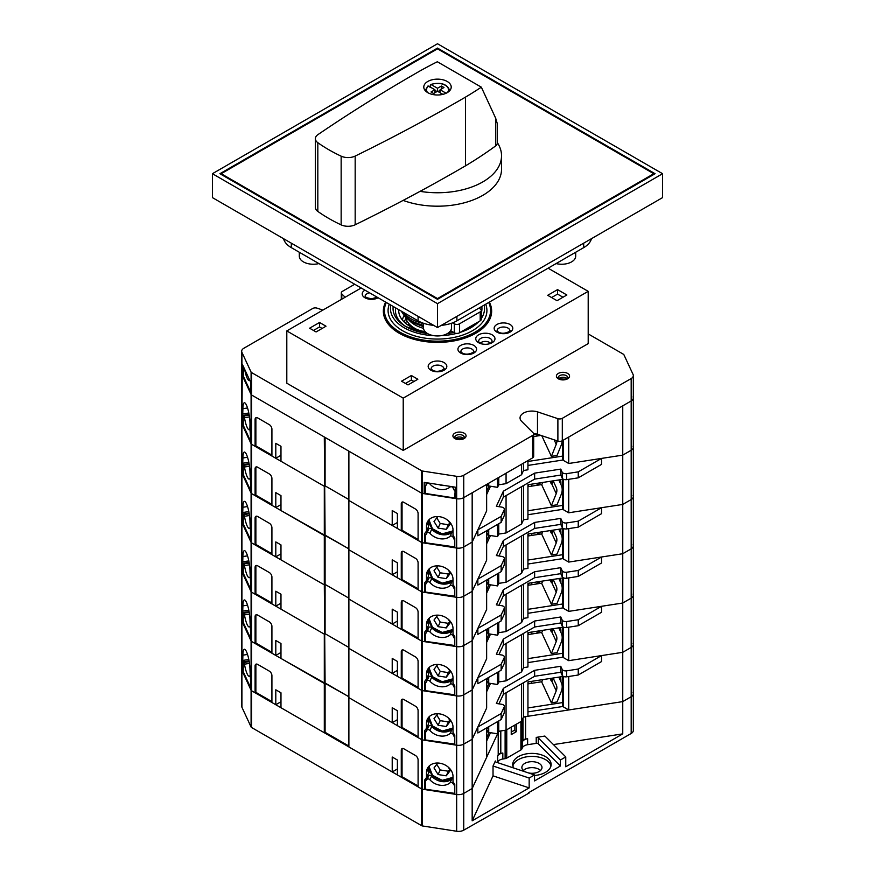 <?xml version="1.0" encoding="UTF-8"?>
<svg xmlns="http://www.w3.org/2000/svg" width="875" height="875" viewBox="0 0 875 875"><rect width="100%" height="100%" fill="white"/><g stroke="black" fill="none" stroke-linecap="round" stroke-linejoin="round"><path stroke-width="1.31" d="M498.947 506.68L503.355 497.175L534.636 479.117L560.755 475.07L562.177 478.133A3.664 2.111 0 0 0 563.128 479.084A3.664 2.111 0 0 0 566.661 479.631L578.255 477.837L578.255 471.855L601.541 458.413L622.748 455.131L631.181 450.264A7.317 4.222 0 0 0 633.325 447.278A7.317 4.222 0 0 0 633.073 446.184M247.527 654.445L242.9 655.156A13.716 2.898 -98.8 0 1 244.355 649.25A13.716 2.898 -98.8 0 1 248.062 656.283A13.716 2.898 -98.8 0 1 250.009 670.458L251.092 690.277A1.827 1.061 0 0 0 251.562 690.747L421.63 788.933L418.097 786.898L418.097 760.003A3.664 2.111 -120 0 0 415.505 755.53L403.867 748.803A3.664 2.111 -120 0 0 402.041 748.628A3.664 2.111 -120 0 0 401.275 750.302L401.275 777.186L397.392 774.944L397.392 760.014L392.219 757.017L392.219 771.958L348.884 746.944L348.884 500.467L421.63 542.467A1.827 1.061 0 0 0 422.45 542.741L456.662 548.034A7.317 4.222 0 0 0 463.739 546.941L472.172 542.062L477.848 529.823L501.145 516.381L504.252 509.688A3.664 2.111 0 0 0 504.372 509.141A3.664 2.111 0 0 0 501.659 507.095L496.366 506.275L503.355 491.203L534.636 473.134L560.755 469.098L562.177 472.161A3.664 2.111 0 0 0 563.128 473.102A3.664 2.111 0 0 0 566.661 473.648L578.255 471.855M509.939 481.425L517.705 476.941M527.942 465.423L563.15 459.977M242.9 655.156L242.43 671.617L241.927 670.523L241.927 707.273A7.317 4.222 0 0 1 241.675 706.18L241.675 669.43A7.317 4.222 0 0 0 241.927 670.523A7.317 4.222 0 0 1 241.675 669.43L241.675 422.953A7.317 4.222 0 0 0 241.927 424.047L251.092 443.8A1.827 1.061 0 0 0 251.562 444.281L324.308 486.281L325.084 485.833L348.884 499.57L325.084 485.833L325.084 437.434M250.48 440.858L243.228 425.239L243.228 418.217L243.808 416.019L244.464 417.703A13.716 2.898 81.2 0 0 249.255 429.789A13.716 2.898 81.2 0 0 249.878 429.297L250.009 423.992A13.716 2.898 -98.8 0 0 248.062 409.806A13.716 2.898 -98.8 0 0 244.355 402.773A13.716 2.898 -98.8 0 0 242.9 408.68L242.43 425.141L241.927 424.047L242.298 364.208L250.622 382.145L251.092 394.516A1.827 1.061 0 0 0 251.562 394.986L421.63 493.172A1.827 1.061 0 0 0 422.45 493.445L424.2 493.719L424.2 482.366L455.262 487.167L455.262 498.52L456.662 498.739A7.317 4.222 0 0 0 463.739 497.645L532.612 457.877A3.664 2.111 0 0 0 533.684 456.378L533.684 433.978A3.664 2.111 0 0 0 533.192 432.917L521.423 421.148A11.889 6.869 180 0 1 520.045 417.933A11.889 6.869 180 0 1 537.491 411.863L557.889 418.666A3.664 2.111 0 0 0 562.308 418.327L631.181 378.558A7.317 4.222 0 0 0 633.325 375.572A7.317 4.222 0 0 0 633.073 374.478L623.908 354.725A1.827 1.061 0 0 0 623.438 354.255L588.197 333.911M486.642 494.539L490.503 486.238M454.781 546.919L425.283 542.741L425.283 535.719L428.794 529.003A1.827 1.444 24.9 0 1 431.769 529.178A13.716 10.817 -155.1 0 0 451.981 532.23A1.827 1.444 24.9 0 1 453.009 531.923M247.527 457.264L242.9 457.975A13.716 2.898 -98.8 0 1 244.355 452.069A13.716 2.898 -98.8 0 1 248.062 459.102A13.716 2.898 -98.8 0 1 250.009 473.288L251.092 493.095A1.827 1.061 0 0 0 251.562 493.577L255.095 495.611L255.095 468.727A3.664 2.111 -120 0 1 255.85 467.053A3.664 2.111 -120 0 1 257.688 467.228L269.325 473.955A3.664 2.111 -120 0 1 271.917 478.439L271.917 505.323L275.8 507.566L275.8 492.625L280.973 495.611L280.973 510.552L348.884 548.866L325.084 535.117L324.308 436.986L251.562 394.986L251.562 372.575L421.63 470.761A1.827 1.061 0 0 0 422.45 471.034L456.662 476.328A7.317 4.222 0 0 0 463.739 475.234L532.612 435.466A3.664 2.111 0 0 0 533.684 433.978M392.219 574.777L397.392 571.791L397.392 562.833L392.219 559.847L392.219 574.777L348.884 549.762L421.63 591.762A1.827 1.061 0 0 0 422.45 592.036L424.736 592.386L425.283 591.216M397.392 562.833L397.392 577.773L401.275 580.005L401.275 553.12A3.664 2.111 -120 0 1 402.041 551.447A3.664 2.111 -120 0 1 403.867 551.633L415.505 558.348A3.664 2.111 -120 0 1 418.097 562.833L418.097 589.717L421.63 591.762A1.827 1.061 0 0 0 422.45 592.036L456.662 597.33A7.317 4.222 0 0 0 463.739 596.236L472.172 591.358L486.642 560.164L486.642 530.72M418.097 588.82L402.052 579.556L402.052 552.672A3.664 2.111 60 0 1 402.467 551.294M401.275 580.005L402.052 579.556M428.914 570.259L428.389 571.386M488.72 529.528L488.72 535.248L497.569 536.627L498.75 534.089L506.067 532.952L521.577 523.994L523.534 519.772L527.942 519.094L527.942 484.739L563.445 479.248M271.917 504.427L255.872 495.163L255.872 468.278A3.664 2.111 60 0 1 256.287 466.9M255.095 495.611L255.872 495.163M280.973 504.58L275.8 507.566M426.497 575.181L426.497 580.42L428.389 576.352L428.389 571.102L426.497 575.181A13.716 10.817 -155.1 0 1 427.306 571.452A13.716 10.817 -155.1 0 1 442.072 566.562A13.716 10.817 -155.1 0 1 453.009 579.283L453.009 584.522L454.781 587.387L454.781 597.034L456.662 597.33A7.317 4.222 0 0 0 463.739 596.236L472.172 591.358L477.848 579.119L501.145 565.677L504.252 558.983A3.664 2.111 0 0 0 504.372 558.436A3.664 2.111 0 0 0 501.659 556.391L496.366 555.57L503.355 540.488L534.636 522.43L560.755 518.394L562.177 521.456A3.664 2.111 0 0 0 563.128 522.397A3.664 2.111 0 0 0 566.661 522.944L578.255 521.15L601.541 507.708L622.748 504.427L568.717 512.783L563.347 509.677L562.68 508.244L562.68 479.358M241.927 707.273L251.092 727.027A1.827 1.061 0 0 0 251.562 727.497L421.63 825.683L421.63 788.933A1.827 1.061 0 0 0 422.45 789.206A1.827 1.061 0 0 1 421.63 788.933L421.63 739.638L348.884 697.648L392.219 722.663L392.219 707.722L397.392 710.719L397.392 725.648L401.275 727.891L401.275 701.006A3.664 2.111 -120 0 1 402.041 699.333A3.664 2.111 -120 0 1 403.867 699.508L415.505 706.234A3.664 2.111 -120 0 1 418.097 710.719L418.097 737.603L421.63 739.638L421.63 690.353L418.097 688.308L418.097 661.423A3.664 2.111 -120 0 0 415.505 656.939L403.867 650.212A3.664 2.111 -120 0 0 402.041 650.038A3.664 2.111 -120 0 0 401.275 651.711L401.275 678.595L397.392 676.353L397.392 661.423L392.219 658.438L392.219 673.367L348.884 648.353L421.63 690.353L421.63 641.058L418.097 639.013L418.097 612.128A3.664 2.111 -120 0 0 415.505 607.644L403.867 600.917A3.664 2.111 -120 0 0 402.041 600.742A3.664 2.111 -120 0 0 401.275 602.416L401.275 629.3L397.392 627.069L397.392 612.128L392.219 609.142L392.219 624.072L348.884 599.058L421.63 641.058A1.827 1.061 0 0 0 422.45 641.331L456.662 646.625A7.317 4.222 0 0 0 463.739 645.531L472.172 640.653L477.848 628.414L501.145 614.961L504.252 608.278A3.664 2.111 0 0 0 504.372 607.731A3.664 2.111 0 0 0 501.659 605.686L496.366 604.866L503.355 589.783L534.636 571.725L560.755 567.689L562.177 570.752A3.664 2.111 0 0 0 563.128 571.692A3.664 2.111 0 0 0 566.661 572.239L578.255 570.445L601.541 557.003L622.748 553.722L622.748 504.427L631.181 499.559A7.317 4.222 0 0 0 633.325 496.573A7.317 4.222 0 0 0 633.073 495.48M429.045 522.156L428.389 522.528M523.534 519.772L523.534 485.527M521.577 523.994L521.577 486.653M506.067 532.952L506.067 495.611M498.75 534.089L498.75 523.731M425.283 788.397L424.736 789.567L422.45 789.206L422.45 739.911A1.827 1.061 0 0 1 421.63 739.638A1.827 1.061 0 0 0 422.45 739.911L422.45 690.627A1.827 1.061 0 0 1 421.63 690.353A1.827 1.061 0 0 0 422.45 690.627L456.662 695.909A7.317 4.222 0 0 0 463.739 694.816L472.172 689.948L477.848 677.709L501.145 664.256L504.252 657.573A3.664 2.111 0 0 0 504.372 657.027A3.664 2.111 0 0 0 501.659 654.981L496.366 654.161L503.355 639.078L534.636 621.02L560.755 616.984L562.177 620.047A3.664 2.111 0 0 0 563.128 620.987A3.664 2.111 0 0 0 566.661 621.534L578.255 619.741L601.541 606.298L622.748 603.017L622.748 553.722L631.181 548.855L631.181 499.559L622.748 504.427L622.748 455.131L631.181 450.264A7.317 4.222 0 0 0 633.325 447.278L633.325 397.983A7.317 4.222 0 0 0 633.073 396.889M568.717 512.783L568.717 479.314M578.255 477.837L601.541 464.384L601.541 458.413M497.569 536.627L497.569 524.409M501.145 516.381L501.145 522.353L477.848 535.795L477.848 529.823M426.497 723.067L426.497 728.306L428.389 724.227L428.389 718.988L426.497 723.067A13.716 10.817 -155.1 0 1 427.306 719.337A13.716 10.817 -155.1 0 1 442.072 714.438A13.716 10.817 -155.1 0 1 453.009 727.169L453.009 732.408L454.781 735.263L454.781 744.92L456.662 745.205A7.317 4.222 0 0 0 463.739 744.111L472.172 739.244L472.172 542.062L486.642 510.88L486.642 484.411M426.497 580.42L424.736 582.739L424.736 592.386M280.973 701.75L275.8 704.736L271.917 702.505L271.917 675.609A3.664 2.111 -120 0 0 269.325 671.136L257.688 664.409A3.664 2.111 -120 0 0 255.85 664.223A3.664 2.111 -120 0 0 255.095 665.908L255.095 692.792L251.562 690.747A1.827 1.061 0 0 1 251.092 690.277L241.927 670.523L241.927 621.228A7.317 4.222 0 0 1 241.675 620.134A7.317 4.222 0 0 0 241.927 621.228L241.927 571.933A7.317 4.222 0 0 1 241.675 570.839A7.317 4.222 0 0 0 241.927 571.933L241.927 522.637A7.317 4.222 0 0 1 241.675 521.544A7.317 4.222 0 0 0 241.927 522.637L241.927 473.342A7.317 4.222 0 0 1 241.675 472.248A7.317 4.222 0 0 0 241.927 473.342L251.092 493.095A1.827 1.061 0 0 0 251.562 493.577L324.308 535.566L324.308 486.281L280.973 461.256L280.973 446.316L275.8 443.33L275.8 458.27L271.917 456.028L271.917 429.144A3.664 2.111 -120 0 0 269.325 424.659L257.688 417.933A3.664 2.111 -120 0 0 255.85 417.758A3.664 2.111 -120 0 0 255.095 419.431L255.095 446.316L255.872 445.867L255.872 418.983A3.664 2.111 60 0 1 256.287 417.605M242.9 457.975L242.43 474.436L241.927 473.342L241.927 424.047A7.317 4.222 0 0 1 241.675 422.953L241.675 373.658A7.317 4.222 0 0 0 241.927 374.752L251.092 394.516A1.827 1.061 0 0 0 251.562 394.986L251.562 444.281L255.095 446.316M243.228 474.316L242.43 474.436M560.755 475.07L560.755 469.098M534.636 479.117L534.636 473.134M503.355 497.175L503.355 491.203M501.145 522.353L504.252 515.659A3.664 2.111 0 0 0 504.372 515.112L504.372 509.141M538.672 434.667L536.091 436.155M445.889 534.745L446.25 533.969M439.086 533.083L438.725 533.859M454.781 539.908L454.617 547.28M454.617 540.258L452.988 537.119A1.827 1.444 -155.1 0 0 450.089 536.309A13.716 10.817 24.9 0 1 429.877 533.258A1.827 1.444 -155.1 0 0 426.902 533.083L425.283 535.719M249.473 416.927L244.464 417.703M431.769 529.178L429.877 533.258M451.981 532.23L450.089 536.309M426.628 582.105L426.628 580.158M428.389 571.102A13.716 10.817 24.9 0 1 428.531 569.548M249.08 463.761L242.43 464.789M248.806 462.306L242.9 463.214M563.347 509.677L563.347 479.259M489.027 535.303A7.317 1.542 -81.2 0 1 488.698 536.102L486.642 540.509M486.642 536.025L488.72 531.552M448.284 569.975L450.33 573.289L446.25 578.637L438.091 577.369L434.011 570.763L437.762 565.852M436.756 567.175L440.223 572.786L438.091 577.369M440.223 572.786L448.383 574.044L449.717 572.294M448.383 574.044L446.25 578.637M489.027 486.008A7.317 1.542 -81.2 0 1 488.698 486.806L486.642 491.214M486.642 486.73L488.119 483.569M448.284 520.68L450.33 523.994L446.25 529.342L438.091 528.084L434.011 521.467L437.762 516.556M436.756 517.88L440.223 523.491L438.091 528.084M440.223 523.491L448.383 524.748L449.717 522.998M448.383 524.748L446.25 529.342M212.406 173.709L212.406 197.608L437.5 327.567L662.594 197.608L662.594 173.709L437.5 43.75L212.406 173.709L437.5 303.658L662.594 173.709M437.5 299.327L655.091 173.709L437.5 48.081L219.909 173.709L437.5 299.327L437.5 298.583L221.2 173.709L437.5 48.825L437.5 48.081M437.5 303.658L437.5 327.567M480.102 343.405A5.742 3.314 180 0 1 481.305 342.398A5.742 3.314 180 0 1 489.431 342.398L490.087 342.781L489.431 342.398A5.742 3.314 180 0 1 490.623 343.405M430.128 87.587L430.336 84.952L431.123 84.58L437.5 88.266L441.383 86.023L443.964 87.511L440.092 89.753L446.108 93.231M427.798 81.463A13.716 7.919 0 0 0 423.784 87.062A13.716 7.919 0 0 0 432.25 94.391A13.716 7.919 0 0 0 447.202 92.673A13.716 7.919 0 0 0 451.216 87.062A13.716 7.919 0 0 0 442.75 79.745A13.716 7.919 0 0 0 427.798 81.463M414.772 73.948A1748.042 1009.225 0 0 0 317.975 134.597A10.981 6.333 0 0 0 315.372 138.698A10.981 6.333 0 0 0 317.822 142.691A159.097 91.853 0 0 0 341.152 156.166A10.981 6.333 0 0 0 355.173 156.078A1748.042 1009.225 0 0 0 465.456 97.147A450.778 260.258 0 0 0 481.337 87.172L437.325 61.753A450.778 260.258 0 0 0 420.033 70.919A1748.042 1009.225 0 0 0 414.772 73.948M315.372 138.698L315.372 207.419A10.981 6.333 0 0 0 317.822 211.411A159.097 91.853 0 0 0 341.152 224.875A10.981 6.333 0 0 0 355.173 224.788A1748.042 1009.225 0 0 0 420.066 191.352A64.028 36.969 0 0 0 482.781 181.923A64.028 36.969 0 0 0 501.528 155.783A64.028 36.969 0 0 0 497.241 142.472M403.123 200.408A64.028 36.969 0 0 0 482.781 195.366A64.028 36.969 0 0 0 501.528 169.225L501.528 155.783M430.336 84.952L431.123 84.58A11.003 6.355 0 0 1 444.642 84.93A11.003 6.355 0 0 1 447.355 92.586M420.066 191.352A1748.042 1009.225 0 0 0 465.456 165.867A450.778 260.258 0 0 0 495.666 145.895A7.317 4.222 0 0 0 497.241 143.281L497.241 123.484L495.666 118.202L481.337 87.172M465.456 97.147L465.456 165.867M427.755 86.439L428.531 86.078L434.908 89.753L431.036 91.995L433.617 93.494L437.5 91.252L442.881 94.358M436.986 91.547L434.908 90.355M437.5 91.252L437.5 88.266M440.092 92.739L440.092 89.753M434.908 92.739L434.908 89.753M440.092 90.355L438.014 91.547M441.383 89.009L441.383 86.023M498.947 654.566L503.355 645.061L534.636 626.992L560.755 622.956L562.177 626.019A3.664 2.111 0 0 0 563.128 626.959A3.664 2.111 0 0 0 566.661 627.506L578.255 625.713L578.255 619.741M509.939 629.3L517.705 624.827M527.942 613.298L563.15 607.852M532.623 582.597L531.333 582.805M247.527 605.15L242.9 605.861A13.716 2.898 -98.8 0 1 244.355 599.955A13.716 2.898 -98.8 0 1 248.062 606.988A13.716 2.898 -98.8 0 1 250.009 621.162L251.092 640.981L251.092 591.686L250.009 571.867A13.716 2.898 -98.8 0 0 248.062 557.692A13.716 2.898 -98.8 0 0 244.355 550.659A13.716 2.898 -98.8 0 0 242.9 556.566L242.43 573.027L241.927 571.933L251.092 591.686A1.827 1.061 0 0 0 251.562 592.156L324.308 634.156L325.084 633.708L348.884 647.456L325.084 633.708L325.084 584.413L348.884 598.161L325.084 584.413L325.084 535.117L324.308 535.566L324.308 584.861L325.084 584.413L324.308 584.861L251.562 542.872L255.095 544.906L255.872 544.458L255.872 517.573A3.664 2.111 60 0 1 256.287 516.195M562.68 627.244L562.68 656.13L563.347 657.562L568.717 660.669L622.748 652.312L622.748 603.017L631.181 598.139A7.317 4.222 0 0 0 633.325 595.153A7.317 4.222 0 0 0 633.073 594.059M250.48 588.733L243.228 573.114L243.228 566.103L243.808 563.905L244.464 565.578A13.716 2.898 81.2 0 0 249.255 577.675A13.716 2.898 81.2 0 0 249.878 577.183L249.944 577.128M486.642 642.414L490.503 634.112M454.781 694.805L425.283 690.627L425.283 683.605L428.794 676.889A1.827 1.444 24.9 0 1 431.769 677.064A13.716 10.817 -155.1 0 0 451.981 680.116A1.827 1.444 24.9 0 1 453.009 679.798M242.9 605.861L242.43 622.322L241.927 621.228L251.092 640.981A1.827 1.061 0 0 0 251.562 641.452L255.095 643.497L255.095 616.612A3.664 2.111 -120 0 1 255.85 614.928A3.664 2.111 -120 0 1 257.688 615.114L269.325 621.841A3.664 2.111 -120 0 1 271.917 626.314L271.917 653.209L275.8 655.441L275.8 640.511L280.973 643.497L280.973 658.438L348.884 696.752L325.084 683.003L324.308 584.861L280.973 559.847L280.973 544.906L275.8 541.92L275.8 556.861L271.917 554.619L271.917 527.723A3.664 2.111 -120 0 0 269.325 523.25L257.688 516.523A3.664 2.111 -120 0 0 255.85 516.348A3.664 2.111 -120 0 0 255.095 518.022L255.095 544.906M392.219 722.663L397.392 719.677L397.392 710.719M418.097 736.706L402.052 727.442L402.052 700.558A3.664 2.111 60 0 1 402.467 699.18M401.275 727.891L402.052 727.442M428.914 718.134L428.389 719.261M425.283 739.102L424.736 740.272L422.45 739.911L456.662 745.205A7.317 4.222 0 0 0 463.739 744.111L472.172 739.244L486.642 708.05L486.642 678.606M488.72 677.403L488.72 683.134L497.569 684.502L498.75 681.964L506.067 680.837L521.577 671.88L523.534 667.658L527.942 666.98L527.942 632.625L563.445 627.123M271.917 652.312L255.872 643.048L255.872 616.164A3.664 2.111 60 0 1 256.287 614.786M255.095 643.497L255.872 643.048M280.973 652.455L275.8 655.441M426.497 772.362L426.497 777.602L428.389 773.522L428.389 768.283L426.497 772.362A13.716 10.817 -155.1 0 1 427.306 768.633A13.716 10.817 -155.1 0 1 442.072 763.733A13.716 10.817 -155.1 0 1 453.009 776.464L453.009 781.703L454.781 784.558L454.781 794.216L456.662 794.5A7.317 4.222 0 0 0 463.739 793.406L472.172 788.539L472.172 739.244L477.848 727.005L501.145 713.552L504.252 706.858A3.664 2.111 0 0 0 504.372 706.311A3.664 2.111 0 0 0 501.659 704.277L496.366 703.456L503.355 688.373L534.636 670.316L560.755 666.28L562.177 669.331A3.664 2.111 0 0 0 563.128 670.283A3.664 2.111 0 0 0 566.661 670.83L578.255 669.036L601.541 655.594L622.748 652.312L631.181 647.434A7.317 4.222 0 0 0 633.325 644.448A7.317 4.222 0 0 0 633.073 643.355M429.045 670.042L428.389 670.414M523.534 667.658L523.534 633.402M521.577 671.88L521.577 634.539M506.067 680.837L506.067 643.486M498.75 681.964L498.75 671.617M568.717 660.669L568.717 627.189M578.255 625.713L601.541 612.27L601.541 606.298M497.569 684.502L497.569 672.295M501.145 664.256L501.145 670.239L477.848 683.681L477.848 677.709M426.497 728.306L424.736 730.625L424.736 740.272M251.092 727.027L251.092 640.981A1.827 1.061 0 0 0 251.562 641.452L324.308 683.452L324.308 634.156L280.973 609.142L280.973 594.202L275.8 591.216L275.8 606.156L271.917 603.914L271.917 577.019A3.664 2.111 -120 0 0 269.325 572.545L257.688 565.819A3.664 2.111 -120 0 0 255.85 565.644A3.664 2.111 -120 0 0 255.095 567.317L255.095 594.202L255.872 593.753L255.872 566.869A3.664 2.111 60 0 1 256.287 565.491M243.228 622.191L242.43 622.322M560.755 622.956L560.755 616.984M534.636 626.992L534.636 621.02M503.355 645.061L503.355 639.078M501.145 670.239L504.252 663.545A3.664 2.111 0 0 0 504.372 662.998L504.372 657.027M528.577 585.2L528.577 583.231M531.803 584.697L531.803 583.078M540.75 581.339L536.091 584.041M445.889 682.631L446.25 681.855M439.086 680.958L438.725 681.745M454.781 687.783L454.617 695.155M454.617 688.144L452.988 685.005A1.827 1.444 -155.1 0 0 450.089 684.195A13.716 10.817 24.9 0 1 429.877 681.144A1.827 1.444 -155.1 0 0 426.902 680.969L425.283 683.605M249.473 564.812L244.464 565.578M431.769 677.064L429.877 681.144M451.981 680.116L450.089 684.195M426.628 729.991L426.628 728.033M428.389 718.988A13.716 10.817 24.9 0 1 428.531 717.423M249.08 611.636L242.43 612.664M248.806 610.192L242.9 611.1M563.347 657.562L563.347 627.145M478.898 308.142L480.189 308.897A3.664 2.111 180 0 1 481.261 310.384L481.261 319.353A3.664 2.111 180 0 1 480.189 320.841L459.495 332.795A3.664 2.111 180 0 1 454.322 332.795L450.636 330.662M481.261 310.384A3.664 2.111 180 0 1 480.189 311.883L459.495 323.827A3.664 2.111 180 0 1 454.322 323.827L452.627 322.853M498.947 605.27L503.355 595.766L534.636 577.708L560.755 573.661L562.177 576.723A3.664 2.111 0 0 0 563.128 577.675A3.664 2.111 0 0 0 566.661 578.222L578.255 576.428L578.255 570.445M509.939 580.016L517.705 575.531M527.942 564.014L563.15 558.556M532.623 533.302L531.333 533.509M251.562 727.497L251.562 592.156A1.827 1.061 0 0 1 251.092 591.686L251.092 542.391L250.009 522.572A13.716 2.898 -98.8 0 0 248.062 508.397A13.716 2.898 -98.8 0 0 244.355 501.364A13.716 2.898 -98.8 0 0 242.9 507.27L242.43 523.731L241.927 522.637L251.092 542.391A1.827 1.061 0 0 0 251.562 542.872L251.562 444.281A1.827 1.061 0 0 1 251.092 443.8L251.092 372.105A1.827 1.061 0 0 0 251.562 372.575M562.68 528.653L562.68 557.539L563.347 558.972L568.717 562.078L622.748 553.722L631.181 548.855A7.317 4.222 0 0 0 633.325 545.858A7.317 4.222 0 0 0 633.073 544.764M250.48 539.438L243.228 523.83L243.228 516.808L243.808 514.609L244.464 516.283A13.716 2.898 81.2 0 0 249.255 528.38A13.716 2.898 81.2 0 0 249.878 527.887L249.944 527.833M486.642 593.119L490.503 584.828M454.781 645.509L425.283 641.331L425.283 634.309L428.794 627.594A1.827 1.444 24.9 0 1 431.769 627.769A13.716 10.817 -155.1 0 0 451.981 630.82A1.827 1.444 24.9 0 1 453.009 630.503M392.219 673.367L397.392 670.381L397.392 661.423M418.097 687.411L402.052 678.147L402.052 651.263A3.664 2.111 60 0 1 402.467 649.884M401.275 678.595L402.052 678.147M428.914 668.839L428.389 669.977M425.283 689.806L424.736 690.977L422.45 690.627L422.45 641.331L424.736 641.681L425.283 640.511M488.72 628.108L488.72 633.839L497.569 635.206L498.75 632.669L506.067 631.542L521.577 622.584L523.534 618.363L527.942 617.684L527.942 583.33L563.445 577.828M271.917 603.017L255.872 593.753M249.944 429.242L251.092 443.8L251.092 542.391A1.827 1.061 0 0 0 251.562 542.872L251.562 592.156L255.095 594.202M280.973 603.159L275.8 606.156M562.68 676.539L562.68 705.425L563.347 706.858L568.717 709.964L622.748 701.608L622.748 652.312L631.181 647.434L631.181 598.139L622.748 603.017L568.717 611.373L563.347 608.267L562.68 606.834L562.68 577.948M633.325 545.858A7.317 4.222 0 0 1 631.181 548.855L631.181 598.139A7.317 4.222 0 0 0 633.325 595.153L633.325 447.278M426.497 673.772L426.497 679.011L428.389 674.931L428.389 669.692L426.497 673.772A13.716 10.817 -155.1 0 1 427.306 670.042A13.716 10.817 -155.1 0 1 442.072 665.153A13.716 10.817 -155.1 0 1 453.009 677.873L453.009 683.112L454.781 685.967L454.781 695.625L456.662 695.909A7.317 4.222 0 0 0 463.739 694.816L472.172 689.948L486.642 658.755L486.642 629.311M429.045 620.747L428.389 621.119M523.534 618.363L523.534 584.106M521.577 622.584L521.577 585.244M506.067 631.542L506.067 594.191M498.75 632.669L498.75 622.322M568.717 611.373L568.717 577.894M578.255 576.428L601.541 562.975L601.541 557.003M497.569 635.206L497.569 623M501.145 614.961L501.145 620.944L477.848 634.386L477.848 628.414M426.497 679.011L424.736 681.33L424.736 690.977M243.228 572.895L242.43 573.027M560.755 573.661L560.755 567.689M534.636 577.708L534.636 571.725M503.355 595.766L503.355 589.783M501.145 620.944L504.252 614.25A3.664 2.111 0 0 0 504.372 613.703L504.372 607.731M528.577 535.905L528.577 533.936M531.803 535.402L531.803 533.783M540.75 532.044L536.091 534.745M445.889 633.336L446.25 632.559M439.086 631.663L438.725 632.45M454.781 638.487L454.617 645.87M454.617 638.848L452.988 635.709A1.827 1.444 -155.1 0 0 450.089 634.9A13.716 10.817 24.9 0 1 429.877 631.848A1.827 1.444 -155.1 0 0 426.902 631.673L425.283 634.309M249.473 515.517L244.464 516.283M431.769 627.769L429.877 631.848M451.981 630.82L450.089 634.9M426.628 680.695L426.628 678.737M428.389 669.692A13.716 10.817 24.9 0 1 428.531 668.128M249.08 562.341L242.43 563.38M248.806 560.897L242.9 561.805M563.347 608.267L563.347 577.85M498.947 703.85L503.355 694.345L534.636 676.288L560.755 672.252L562.177 675.314A3.664 2.111 0 0 0 563.128 676.255A3.664 2.111 0 0 0 566.661 676.802L578.255 675.008L578.255 669.036M509.939 678.595L517.705 674.122M527.942 662.594L563.15 657.147M532.623 631.892L531.333 632.089M275.8 704.736L275.8 689.806L280.973 692.792L280.973 707.733L324.308 732.747L324.308 683.452L325.084 683.003L325.084 732.298L348.884 746.047M521.784 720.738A3.664 2.111 0 0 0 521.839 720.628L522.998 718.123A3.664 2.111 180 0 1 525.591 716.636L622.748 701.608L631.181 696.73L631.181 647.434A7.317 4.222 0 0 0 633.325 644.448L633.325 595.153M250.48 638.028L243.228 622.409L243.228 615.387L243.808 613.2L244.464 614.873A13.716 2.898 81.2 0 0 249.255 626.959A13.716 2.898 81.2 0 0 249.878 626.467L250.009 626.434M486.642 691.709L490.503 683.408M454.781 744.1L425.283 739.911L425.283 732.9L428.794 726.184A1.827 1.444 24.9 0 1 431.769 726.359A13.716 10.817 -155.1 0 0 451.981 729.411A1.827 1.444 24.9 0 1 453.009 729.094M392.219 771.958L397.392 768.972L397.392 760.014M324.308 732.747L325.084 732.298M418.097 786.002L402.052 776.737L402.052 749.853A3.664 2.111 60 0 1 402.467 748.475M401.275 777.186L402.052 776.737M428.914 767.43L428.389 768.556M488.72 726.698L488.72 732.43L497.569 733.797L498.75 731.259L506.067 730.133L521.577 721.175L523.534 716.953L527.942 716.275L527.942 681.909L563.445 676.419M514.861 725.058L514.861 729.98L511.241 732.08M271.917 701.608L255.872 692.344L255.872 665.459A3.664 2.111 60 0 1 256.287 664.07M255.095 692.792L255.872 692.344M495.359 761.534L495.359 760.987A1.827 1.061 0 0 0 495.294 761.261A1.827 1.061 0 0 0 495.83 762.005A1.827 1.061 0 0 0 496.213 762.18L534.527 774.944L534.527 780.927L560.394 765.986L560.394 760.014L565.753 756.919L565.753 766.773L622.748 733.873L622.748 701.608L631.181 696.73A7.317 4.222 0 0 0 633.325 693.744A7.317 4.222 0 0 0 633.073 692.65M421.63 825.683A1.827 1.061 0 0 0 422.45 825.956L422.45 789.206L456.662 794.5A7.317 4.222 0 0 0 463.739 793.406L472.172 788.539L486.642 757.345L486.642 727.902M429.045 719.327L428.389 719.709M523.534 716.953L523.534 682.697M521.577 721.175L521.577 683.834M506.067 730.133L506.067 692.781M498.75 731.259L498.75 720.913M568.717 709.964L568.717 676.484M578.255 675.008L601.541 661.566L601.541 655.594M497.569 733.797L497.569 721.591M501.145 713.552L501.145 719.534L477.848 732.977L477.848 727.005M426.497 777.602L424.736 779.909L424.736 789.567M243.228 671.486L242.43 671.617M560.755 672.252L560.755 666.28M534.636 676.288L534.636 670.316M503.355 694.345L503.355 688.373M501.145 719.534L504.252 712.841A3.664 2.111 0 0 0 504.372 712.294L504.372 706.311M528.577 634.495L528.577 632.527M531.803 633.992L531.803 632.362M540.75 630.634L536.091 633.325M445.889 731.916L446.25 731.15M439.086 730.253L438.725 731.03M454.781 737.078L454.617 744.45M454.617 737.428L452.988 734.3A1.827 1.444 -155.1 0 0 450.089 733.491A13.716 10.817 24.9 0 1 429.877 730.439A1.827 1.444 -155.1 0 0 426.902 730.264L425.283 732.9M249.473 614.097L244.464 614.873M431.769 726.359L429.877 730.439M451.981 729.411L450.089 733.491M426.628 778.236L426.628 777.328M428.389 768.283A13.716 10.817 24.9 0 1 428.531 766.719M249.08 660.931L242.43 661.959M248.806 659.488L242.9 660.395M563.347 706.858L563.347 676.441M551.852 579.622A3.664 0.777 81.2 0 1 551.534 582.444A3.664 0.777 81.2 0 1 550.966 581.809A3.664 0.777 81.2 0 1 550.375 579.852M552.847 579.469L552.212 582.334L551.534 582.444M562.68 603.98L527.942 609.35M541.844 583.144L527.942 585.298M556.237 586.097L553.142 579.425L556.237 586.097A10.981 8.662 -24.9 0 1 556.237 592.233L551.381 604.253L557.036 603.378L561.236 592.987A16.461 12.983 155.1 0 0 561.236 583.789L558.808 578.55M542.686 581.044L541.723 583.439L551.381 604.253M562.68 456.094L527.942 461.475M540.903 435.411L533.684 436.527M556.861 440.727A10.981 8.662 -24.9 0 1 556.237 444.347L551.381 456.367L557.036 455.492L561.236 445.102A16.461 12.983 155.1 0 0 562.177 440.803M551.381 456.367L541.789 435.706M551.852 628.917A3.664 0.777 81.2 0 1 551.534 631.739A3.664 0.777 81.2 0 1 550.966 631.105A3.664 0.777 81.2 0 1 550.375 629.147M552.847 628.764L552.212 631.63L551.534 631.739M562.68 653.275L527.942 658.645M541.844 632.439L527.942 634.594M556.237 635.392L553.142 628.72L556.237 635.392A10.981 8.662 -24.9 0 1 556.237 641.528L551.381 653.548L557.036 652.673L561.236 642.283A16.461 12.983 155.1 0 0 561.236 633.084L558.808 627.845M542.686 630.339L541.723 632.734L551.381 653.548M489.027 732.473A7.317 1.542 -81.2 0 1 488.698 733.272L486.642 737.68M486.642 733.206L488.72 728.722M448.284 767.156L450.33 770.47L446.25 775.819L438.091 774.55L434.011 767.944L437.762 763.022M436.756 764.345L440.223 769.956L438.091 774.55M440.223 769.956L448.383 771.225L449.717 769.475M448.383 771.225L446.25 775.819M512.903 765.986A19.206 11.091 180 0 1 525.798 756.973A19.206 11.091 180 0 1 545.519 759.631A19.206 11.091 180 0 1 550.966 765.986M513.723 768.009A19.206 11.091 180 0 1 512.728 764.488A19.206 11.091 180 0 1 524.584 754.239A19.206 11.091 180 0 1 545.519 756.645A19.206 11.091 180 0 1 551.141 764.488A19.206 11.091 180 0 1 534.527 775.48M523.305 770.47A10.062 5.808 180 0 1 539.055 769.344A10.062 5.808 180 0 1 540.564 770.47M525.47 771.925A10.062 5.808 180 0 1 524.825 771.586A10.062 5.808 180 0 1 521.872 767.473A10.062 5.808 180 0 1 528.084 762.114A10.062 5.808 180 0 1 539.055 763.372A10.062 5.808 180 0 1 541.997 767.473A10.062 5.808 180 0 1 528.489 772.942M528.697 792.652L631.181 733.48A7.317 4.222 0 0 0 633.325 730.494L633.325 644.448M422.45 825.956L456.662 831.25A7.317 4.222 0 0 0 463.739 830.156L529.353 792.87M490.503 732.703L486.642 741.005M453.009 778.805A1.827 1.444 -155.1 0 0 451.719 779.166A13.716 10.817 24.9 0 1 431.583 776.048A1.827 1.444 -155.1 0 0 428.772 775.666L425.283 781.145L425.283 789.206L454.781 793.395M249.944 675.719L249.856 675.795A13.716 2.898 81.2 0 1 249.255 676.255A13.716 2.898 81.2 0 1 244.464 664.169L243.808 662.495L243.228 663.644L243.228 671.705L250.48 687.323M563.15 706.442L527.942 711.889M530.513 681.516L531.289 681.964L532.623 681.188M495.359 760.987L493.03 765.997L493.03 775.852L472.172 820.805L472.172 788.539L498.203 732.441A3.664 2.111 180 0 1 500.795 730.953L505.116 730.286A3.664 2.111 0 0 0 505.323 730.242M560.394 765.986L538.278 743.859A1.827 1.061 0 0 0 536.222 743.367L527.625 744.702A7.317 4.222 0 0 0 522.452 747.688L521.839 749.011A3.664 2.111 180 0 1 520.898 749.952L506.756 758.111L506.756 729.739L511.241 727.147L511.241 734.617L516.414 731.631L514.216 730.362M516.414 731.631L516.414 724.161L520.898 721.569L520.898 749.952M631.181 733.48L631.181 696.73A7.317 4.222 0 0 0 633.325 693.744M506.756 758.111A3.664 2.111 180 0 1 505.116 758.658L502.83 759.019A7.317 4.222 0 0 0 497.656 762.005L497.394 762.573M430.062 771.772L428.389 772.734M488.961 736.006A18.298 10.566 180 0 1 487.353 736.148M490.098 732.648L490.098 733.567M454.781 785.323L454.617 793.745M560.394 760.014L538.278 737.887A1.827 1.061 0 0 0 536.222 737.395L544.884 736.05L565.753 756.919M534.527 774.944L529.167 778.039L493.03 765.997M502.83 753.036A7.317 4.222 0 0 0 497.656 756.033L498.203 754.852A3.664 2.111 0 0 1 500.795 753.353L502.83 753.036L502.83 759.019M529.167 778.039L529.167 787.894L493.03 775.852M472.172 820.805L529.167 787.894M454.617 785.684L452.823 783.333A1.827 1.444 -155.1 0 0 450.012 782.841A13.716 10.817 24.9 0 1 429.877 779.734A1.827 1.444 -155.1 0 0 427.066 779.341L425.283 781.145M622.748 733.873L553.427 744.592M527.625 738.73L525.591 739.036A3.664 2.111 0 0 0 522.998 740.534L522.452 741.716A7.317 4.222 0 0 1 527.625 738.73L527.625 744.702M531.289 681.964L531.289 683.364M528.052 681.898L528.052 683.867M249.473 663.392L244.464 664.169M451.719 779.166L450.012 782.841M431.583 776.048L429.877 779.734M437.5 48.825L653.8 173.709L437.5 298.583M221.2 174.453L221.2 173.709M653.8 174.453L653.8 173.709M551.852 530.327A3.664 0.777 81.2 0 1 551.534 533.148A3.664 0.777 81.2 0 1 550.966 532.514A3.664 0.777 81.2 0 1 550.375 530.556M552.847 530.173L552.212 533.039L551.534 533.148M562.68 554.684L527.942 560.055M541.844 533.848L527.942 536.003M556.237 536.802L553.142 530.13L556.237 536.802A10.981 8.662 -24.9 0 1 556.237 542.938L551.381 554.958L557.036 554.083L561.236 543.692A16.461 12.983 155.1 0 0 561.236 534.494L558.808 529.255M542.686 531.748L541.723 534.144L551.381 554.958M558.961 378.536A4.758 2.745 180 0 1 566.344 378.055A4.758 2.745 180 0 1 567.011 378.536M455.47 438.277A4.758 2.745 180 0 1 462.853 437.806A4.758 2.745 180 0 1 463.52 438.277M354.714 284.244L342.388 291.364A3.664 2.111 0 0 0 341.316 292.852A3.664 2.111 0 0 0 341.808 293.913L345.133 297.248M322.886 310.089L317.111 308.164A3.664 2.111 0 0 0 312.692 308.503L243.819 348.272A7.317 4.222 0 0 0 241.675 351.258A7.317 4.222 0 0 0 241.927 352.352L251.092 372.105M533.608 433.541A11.889 6.869 180 0 1 537.491 434.273L557.889 441.066A3.664 2.111 0 0 0 562.308 440.737L631.181 400.969A7.317 4.222 0 0 0 633.325 397.983L633.325 375.572M425.283 491.389L424.2 493.719M243.228 375.419L242.298 375.561M426.092 484.663L426.092 482.661M537.491 434.273L537.491 411.863M241.675 351.258L241.675 373.658A7.317 4.222 0 0 0 241.927 374.752L241.927 352.352M421.63 470.761L421.63 542.467A1.827 1.061 0 0 0 422.45 542.741L422.45 641.331A1.827 1.061 0 0 1 421.63 641.058L421.63 542.467L418.097 540.422L418.097 513.538A3.664 2.111 -120 0 0 415.505 509.053L403.867 502.337A3.664 2.111 -120 0 0 402.041 502.152A3.664 2.111 -120 0 0 401.275 503.825L401.275 530.72L397.392 528.478L397.392 513.538L392.219 510.552L392.219 525.492L348.884 500.467L348.884 451.172L421.63 493.172A1.827 1.061 0 0 0 422.45 493.445L456.662 498.739A7.317 4.222 0 0 0 463.739 497.645L472.172 492.778L472.172 542.062L463.739 546.941L463.739 475.234M562.68 440.519L562.68 458.948L563.347 460.381L568.717 463.488L622.748 455.131L622.748 405.836L631.181 400.969A7.317 4.222 0 0 0 633.325 397.983M250.622 391.869L243.228 375.944L243.633 367.095M455.262 496.573L454.617 497.984L425.283 493.445L425.283 486.423L426.967 482.792M392.219 525.492L397.392 522.495L397.392 513.538M418.097 539.525L402.052 530.272L402.052 503.377A3.664 2.111 60 0 1 402.467 501.998M401.275 530.72L402.052 530.272M428.914 520.964L428.389 522.091M425.283 541.92L424.736 543.091L422.45 542.741L422.45 471.034M488.72 483.219L488.72 485.964L497.569 487.331L498.75 484.794L506.067 483.656L521.577 474.709L523.534 470.477L527.942 469.798L527.942 460.578M271.917 455.131L255.872 445.867M280.973 455.284L275.8 458.27M426.497 525.886L426.497 531.125L428.389 527.056L428.389 521.806L426.497 525.886A13.716 10.817 -155.1 0 1 427.306 522.167A13.716 10.817 -155.1 0 1 442.072 517.267A13.716 10.817 -155.1 0 1 453.009 529.987L453.009 535.227L454.781 538.092L454.781 547.739L456.662 548.034A7.317 4.222 0 0 0 463.739 546.941L463.739 645.531L472.172 640.653L486.642 609.459L486.642 580.016M523.534 470.477L523.534 463.116M521.577 474.709L521.577 464.253M506.067 483.656L506.067 473.2M498.75 484.794L498.75 477.422M568.717 463.488L568.717 437.03M533.684 434.558L536.78 434.077M497.569 487.331L497.569 478.111M426.497 531.125L424.736 533.444L424.736 543.091M243.228 425.02L242.43 425.141M438.966 484.641A13.716 10.817 -155.1 0 0 444.719 485.538M455.262 489.552L454.617 497.984M454.617 490.962L452.988 487.834A1.827 1.444 -155.1 0 0 450.089 487.014A13.716 10.817 24.9 0 1 429.877 483.963A1.827 1.444 -155.1 0 0 426.902 483.787L425.283 486.423M249.725 380.209A13.716 2.898 81.2 0 1 249.255 380.494A13.716 2.898 81.2 0 1 244.595 369.173M430.194 483.284L429.877 483.963M450.363 486.413L450.089 487.014M426.628 532.809L426.628 530.863M428.389 521.806A13.716 10.817 24.9 0 1 428.531 520.253M249.08 414.466L242.43 415.494M248.806 413.011L242.9 413.93M563.347 460.381L563.347 440.136M551.852 678.213A3.664 0.777 81.2 0 1 551.534 681.034A3.664 0.777 81.2 0 1 550.966 680.4A3.664 0.777 81.2 0 1 550.375 678.442M552.847 678.059L552.212 680.925L551.534 681.034M562.68 702.57L527.942 707.941M541.844 681.734L527.942 683.889M556.237 684.688L553.142 678.016L556.237 684.688A10.981 8.662 -24.9 0 1 556.237 690.812L551.381 702.844L557.036 701.969L561.236 691.578A16.461 12.983 155.1 0 0 561.236 682.38L558.808 677.141M542.686 679.634L541.723 682.03L551.381 702.844M423.522 328.355A32.014 18.484 180 0 1 409.609 320.808M417.255 329.634A32.014 18.484 180 0 1 405.737 317.658M389.309 304.216A49.427 28.536 0 0 0 402.555 330.706A49.427 28.536 0 0 0 461.377 335.519A49.427 28.536 0 0 0 485.691 304.216M490.525 317.472A53.058 30.636 0 0 0 490.558 316.509L490.558 310.538A53.058 30.636 0 0 0 488.688 302.488M386.312 302.488A53.058 30.636 0 0 0 384.442 310.538A53.058 30.636 0 0 0 399.984 332.194A53.058 30.636 0 0 0 457.8 338.833A53.058 30.636 0 0 0 490.558 310.538M403.955 315.678A35.131 20.278 0 0 0 402.478 320.152M398.748 309.673A38.784 22.389 0 0 0 399.416 314.781A38.784 22.389 0 0 0 410.08 326.364A38.784 22.389 0 0 0 425.25 331.778M407.761 327.698L406.077 326.725A44.439 25.659 0 0 0 427.634 333.605M395.697 307.912A42.055 24.281 0 0 0 406.941 327.217M449.75 331.778A38.784 22.389 0 0 0 451.817 331.352M384.442 310.538L384.442 316.509A53.058 30.636 0 0 0 384.475 317.472M498.947 555.975L503.355 546.47L534.636 528.413L560.755 524.366L562.177 527.428A3.664 2.111 0 0 0 563.128 528.38A3.664 2.111 0 0 0 566.661 528.927L578.255 527.133L578.255 521.15M509.939 530.72L517.705 526.236M527.942 514.719L563.15 509.272M532.623 484.006L531.333 484.214M631.181 378.558L631.181 499.559A7.317 4.222 0 0 0 633.325 496.573M250.48 490.142L243.228 474.534L243.228 467.512L243.808 465.314L244.464 466.998A13.716 2.898 81.2 0 0 249.255 479.084A13.716 2.898 81.2 0 0 249.878 478.592L250.009 478.548M486.642 543.823L490.503 535.533M454.781 596.214L425.283 592.036L425.283 585.014L428.794 578.298A1.827 1.444 24.9 0 1 431.769 578.473A13.716 10.817 -155.1 0 0 451.981 581.525A1.827 1.444 24.9 0 1 453.009 581.208M392.219 624.072L397.392 621.086L397.392 612.128M418.097 638.116L402.052 628.852L402.052 601.967A3.664 2.111 60 0 1 402.467 600.589M401.275 629.3L402.052 628.852M428.914 619.555L428.389 620.681M488.72 578.812L488.72 584.544L497.569 585.922L498.75 583.373L506.067 582.247L521.577 573.289L523.534 569.067L527.942 568.389L527.942 534.034L563.445 528.544M271.917 553.722L255.872 544.458M280.973 553.875L275.8 556.861M426.497 624.477L426.497 629.716L428.389 625.636L428.389 620.397L426.497 624.477A13.716 10.817 -155.1 0 1 427.306 620.747A13.716 10.817 -155.1 0 1 442.072 615.858A13.716 10.817 -155.1 0 1 453.009 628.578L453.009 633.817L454.781 636.683L454.781 646.33L456.662 646.625A7.317 4.222 0 0 0 463.739 645.531L463.739 830.156M429.045 571.452L428.389 571.823M523.534 569.067L523.534 534.822M521.577 573.289L521.577 535.948M506.067 582.247L506.067 544.906M498.75 583.373L498.75 573.027M568.717 562.078L568.717 528.598M578.255 527.133L601.541 513.68L601.541 507.708M497.569 585.922L497.569 573.705M501.145 565.677L501.145 571.648L477.848 585.091L477.848 579.119M426.497 629.716L424.736 632.034L424.736 641.681M243.228 523.611L242.43 523.731M560.755 524.366L560.755 518.394M534.636 528.413L534.636 522.43M503.355 546.47L503.355 540.488M501.145 571.648L504.252 564.955A3.664 2.111 0 0 0 504.372 564.408L504.372 558.436M528.577 486.609L528.577 484.641M531.803 486.106L531.803 484.487M540.75 482.748L536.091 485.45M445.889 584.041L446.25 583.264M439.086 582.367L438.725 583.155M454.781 589.192L454.617 596.575M454.617 589.553L452.988 586.414A1.827 1.444 -155.1 0 0 450.089 585.605A13.716 10.817 24.9 0 1 429.877 582.553A1.827 1.444 -155.1 0 0 426.902 582.378L425.283 585.014M249.473 466.222L244.464 466.998M431.769 578.473L429.877 582.553M451.981 581.525L450.089 585.605M426.628 631.4L426.628 629.453M428.389 620.397A13.716 10.817 24.9 0 1 428.531 618.844M249.08 513.056L242.43 514.084M248.806 511.602L242.9 512.509M563.347 558.972L563.347 528.555M489.027 633.894A7.317 1.542 -81.2 0 1 488.698 634.681L486.642 639.1M486.642 634.616L488.72 630.131M448.284 668.566L450.33 671.88L446.25 677.228L438.091 675.959L434.011 669.353L437.762 664.442M436.756 665.766L440.223 671.366L438.091 675.959M440.223 671.366L448.383 672.634L449.717 670.884M448.383 672.634L446.25 677.228M299.305 252.262L299.305 256.167A14 8.083 0 0 0 303.406 261.877A14 8.083 0 0 0 318.905 263.572M556.095 263.572A14 8.083 0 0 0 575.695 256.167L575.695 252.262M423.5 323.258L423.5 327.863A14 8.083 0 0 0 427.602 333.583A14 8.083 0 0 0 442.859 335.333A14 8.083 0 0 0 451.5 327.863L451.5 323.258M441.383 325.325A27.442 15.848 0 0 0 456.903 320.841L583.68 247.647A27.442 15.848 0 0 0 591.445 238.689M283.555 238.689A27.442 15.848 0 0 0 291.32 247.647L418.097 320.841A27.442 15.848 0 0 0 433.617 325.325M489.027 584.598A7.317 1.542 -81.2 0 1 488.698 585.397L486.642 589.805M486.642 585.32L488.72 580.836M448.284 619.27L450.33 622.584L446.25 627.933L438.091 626.664L434.011 620.058L437.762 615.147M436.756 616.47L440.223 622.081L438.091 626.664M440.223 622.081L448.383 623.339L449.717 621.589M448.383 623.339L446.25 627.933M489.027 683.178A7.317 1.542 -81.2 0 1 488.698 683.977L486.642 688.395M486.642 683.911L488.72 679.427M448.284 717.861L450.33 721.175L446.25 726.523L438.091 725.255L434.011 718.648L437.762 713.727M436.756 715.05L440.223 720.661L438.091 725.255M440.223 720.661L448.383 721.93L449.717 720.18M448.383 721.93L446.25 726.523M490.93 343.284A6.683 3.85 0 0 0 492.045 341.152A6.683 3.85 0 0 0 490.087 338.428A6.683 3.85 0 0 0 482.814 337.597A6.683 3.85 0 0 0 478.691 341.152A6.683 3.85 0 0 0 479.795 343.284M492.155 334.841A9.603 5.545 0 0 0 478.57 334.841A9.603 5.545 0 0 0 478.57 342.683L478.57 342.683A9.603 5.545 0 0 0 492.155 342.683A9.603 5.545 0 0 0 492.155 334.841M385.656 302.105A54.152 31.259 0 0 0 383.348 311.128A54.152 31.259 0 0 0 399.208 333.244A54.152 31.259 0 0 0 458.227 340.014A54.152 31.259 0 0 0 491.652 311.128A54.152 31.259 0 0 0 489.344 302.105M384.442 310.242A54.152 31.259 0 0 0 383.545 313.819M566.869 294.995L557.561 289.614L547.706 295.302L557.025 300.683L566.869 294.995M417.845 379.247L411.381 375.506L401.527 381.194L408.002 384.923L417.845 379.247M361.178 287.984L286.803 330.925L403.222 398.136L588.197 291.342L548.1 268.188M326.003 326.211L319.528 322.481L309.608 328.202L316.083 331.942L326.003 326.211M286.803 330.925L286.803 383.206L403.222 450.417L588.197 343.623L588.197 291.342M405.409 383.436L411.381 379.991L413.963 381.478M313.491 330.444L319.528 326.966L322.12 328.453M551.589 297.544L557.561 294.098L562.986 297.238M319.528 322.481L319.528 326.966M411.381 375.506L411.381 379.991M557.561 289.614L557.561 294.098M403.222 398.136L403.222 450.417M491.455 313.819A54.152 31.259 0 0 0 490.558 310.242M551.852 481.042A3.664 0.777 81.2 0 1 551.534 483.853A3.664 0.777 81.2 0 1 550.966 483.219A3.664 0.777 81.2 0 1 550.375 481.261M552.847 480.878L552.212 483.744L551.534 483.853M562.68 505.389L527.942 510.77M541.844 484.553L527.942 486.708M556.237 487.506L553.142 480.834L556.237 487.506A10.981 8.662 -24.9 0 1 556.237 493.642L551.381 505.662L557.036 504.787L561.236 494.397A16.461 12.983 155.1 0 0 561.236 485.209L558.808 479.959M542.686 482.453L541.723 484.848L551.381 505.662M562.177 478.133L562.177 472.161M456.662 831.25L456.662 476.328M566.661 479.631L566.661 473.648M504.252 515.659L504.252 509.688M428.794 529.003L426.902 533.083M453.502 536.025L452.988 537.119M401.275 553.12L402.052 552.672M255.095 468.727L255.872 468.278M428.936 569.089A13.814 10.894 -155.1 0 0 442.258 583.122A13.814 10.894 -155.1 0 0 453.009 580.191L442.214 583.166L432.491 578.08L428.936 569.089M429.264 568.761A13.453 10.609 -155.1 0 0 442.17 583.012A13.453 10.609 -155.1 0 0 453.009 579.764M486.642 531.3L488.698 531.617M428.936 519.794A13.814 10.894 -155.1 0 0 442.258 533.827A13.814 10.894 -155.1 0 0 453.009 530.895L442.214 533.87L432.491 528.784L428.936 519.794M429.264 519.466A13.453 10.609 -155.1 0 0 442.17 533.717A13.453 10.609 -155.1 0 0 453.009 530.469M449.586 90.814A12.097 6.978 0 0 0 449.575 90.147L449.641 90.759M317.822 142.691L317.822 211.411M341.152 156.166L341.152 224.875M355.173 156.078L355.173 224.788M495.666 118.202L495.666 145.895M428.531 86.078A11.003 6.355 0 0 0 427.645 92.586M427.93 86.045L425.425 90.147A12.097 6.978 0 0 0 425.414 90.814M562.177 626.019L562.177 620.047M566.661 627.506L566.661 621.534M504.252 663.545L504.252 657.573M428.794 676.889L426.902 680.969M453.502 683.911L452.988 685.005M401.275 701.006L402.052 700.558M255.095 616.612L255.872 616.164M480.189 311.883L480.189 320.841M459.495 323.827L459.495 332.795M454.322 323.827L454.322 332.795M423.5 325.248A37.505 21.656 180 0 1 401.527 311.27M423.5 323.564A37.505 21.656 180 0 1 404.261 313.512M562.177 576.723L562.177 570.752M566.661 578.222L566.661 572.239M504.252 614.25L504.252 608.278M428.794 627.594L426.902 631.673M453.502 634.616L452.988 635.709M247.527 555.855L242.9 556.566M401.275 651.711L402.052 651.263M255.095 567.317L255.872 566.869M562.177 675.314L562.177 669.331M566.661 676.802L566.661 670.83M504.252 712.841L504.252 706.858M428.794 726.184L426.902 730.264M453.502 733.206L452.988 734.3M401.275 750.302L402.052 749.853M255.095 665.908L255.872 665.459M560.634 578.266A8.411 1.783 81.2 0 1 560.908 583.089M560.208 578.331A8.05 1.706 81.2 0 1 560.47 582.148M559.431 578.452A4.386 0.93 81.2 0 1 559.53 580.103M556.237 592.233L551.688 582.422M556.237 444.347L554.137 439.819M560.634 627.561A8.411 1.783 81.2 0 1 560.908 632.384M560.208 627.627A8.05 1.706 81.2 0 1 560.47 631.444M559.431 627.747A4.386 0.93 81.2 0 1 559.53 629.398M556.237 641.528L551.688 631.706M428.936 766.259A13.814 10.894 -155.1 0 0 442.258 780.292A13.814 10.894 -155.1 0 0 453.009 777.361L442.214 780.347L432.491 775.261L428.936 766.27M429.264 765.942A13.453 10.609 -155.1 0 0 442.17 780.194A13.453 10.609 -155.1 0 0 453.009 776.934M486.642 728.481L488.698 728.798M525.591 716.636L525.591 739.036M536.222 743.367L536.222 737.395M497.656 762.005L497.656 756.033M498.203 732.441L498.203 754.852M522.998 718.123L522.998 740.534M521.839 720.628L521.839 749.011M522.452 747.688L522.452 741.716M505.116 730.286L505.116 758.658M500.795 730.953L500.795 753.353M538.278 743.859L538.278 737.887M450.833 779.002L450.833 779.822M453.338 782.228L452.823 783.333M428.772 775.666L427.066 779.341M560.634 528.97A8.411 1.783 81.2 0 1 560.908 533.794M560.208 529.036A8.05 1.706 81.2 0 1 560.47 532.864M559.431 529.156A4.386 0.93 81.2 0 1 559.53 530.808M556.237 542.938L551.688 533.127M558.228 377.606A4.758 2.745 180 0 1 561.159 375.069A4.758 2.745 180 0 1 566.344 375.659A4.758 2.745 180 0 1 567.744 377.606C568.028 379.116 565.195 379.487 559.245 378.711L558.228 377.606M567.634 373.417A6.584 3.806 180 0 1 567.634 378.798A6.584 3.806 180 0 1 558.327 378.798A6.584 3.806 180 0 1 558.327 373.417A6.584 3.806 180 0 1 567.634 373.417M454.738 437.358A4.758 2.745 180 0 1 457.669 434.82A4.758 2.745 180 0 1 462.853 435.411A4.758 2.745 180 0 1 464.253 437.358C464.538 438.867 461.705 439.239 455.755 438.462L454.738 437.358M464.144 433.169A6.584 3.806 180 0 1 464.144 438.55A6.584 3.806 180 0 1 454.836 438.55A6.584 3.806 180 0 1 454.836 433.169A6.584 3.806 180 0 1 464.144 433.169M562.308 440.737L562.308 418.327M557.889 441.066L557.889 418.666M532.612 457.877L532.612 435.466M341.808 299.173L341.808 293.913M427.339 482.847L426.902 483.787M453.425 486.883L452.988 487.834M247.527 407.969L242.9 408.68M401.275 503.825L402.052 503.377M255.095 419.431L255.872 418.983M560.634 676.856A8.411 1.783 81.2 0 1 560.908 681.68M560.208 676.922A8.05 1.706 81.2 0 1 560.47 680.739M559.431 677.042A4.386 0.93 81.2 0 1 559.53 678.694M556.237 690.812L551.688 681.002M390.852 305.112A47.031 27.158 0 0 0 404.239 327.786A47.031 27.158 0 0 0 433.727 335.65M441.273 335.65A47.031 27.158 0 0 0 456.575 333.397M460.272 332.336A47.031 27.158 0 0 0 478.647 321.738M481.261 318.533A47.031 27.158 0 0 0 484.148 305.112M408.734 323.433A30.373 17.533 0 0 0 407.936 325.03M409.38 324.144L409.15 324.767A28.963 16.723 0 0 0 408.877 325.642M406.066 318.817A35.131 20.278 0 0 0 403.977 321.803M406.962 320.873A33.666 19.436 0 0 0 405.442 323.137M393.203 306.469A44.439 25.659 0 0 0 406.077 326.725L427.591 333.572M447.366 333.605A44.439 25.659 0 0 0 453.753 332.467L447.409 333.572M481.261 313.064A44.439 25.659 0 0 0 481.797 306.469M562.177 527.428L562.177 521.456M566.661 528.927L566.661 522.944M504.252 564.955L504.252 558.983M428.794 578.298L426.902 582.378M453.502 585.32L452.988 586.414M247.527 506.559L242.9 507.27M401.275 602.416L402.052 601.967M255.095 518.022L255.872 517.573M428.936 667.669A13.814 10.894 -155.1 0 0 442.258 681.712A13.814 10.894 -155.1 0 0 453.009 678.77L442.214 681.756L432.491 676.67L428.936 667.68M429.264 667.352A13.453 10.609 -155.1 0 0 442.17 681.603A13.453 10.609 -155.1 0 0 453.009 678.355M486.642 629.891L488.698 630.208M291.32 243.162L291.32 247.647M418.097 316.356L418.097 320.841M456.903 316.356L456.903 320.841M583.68 243.162L583.68 247.647M453.009 629.486L442.214 632.461L432.491 627.375L428.936 618.384A13.814 10.894 -155.1 0 0 442.258 632.417A13.814 10.894 -155.1 0 0 453.009 629.475M429.264 618.056A13.453 10.609 -155.1 0 0 442.17 632.308A13.453 10.609 -155.1 0 0 453.009 629.059M486.642 580.595L488.698 580.913M442.258 731.008A13.814 10.894 -155.1 0 0 453.009 728.066L442.214 731.052L432.491 725.966L428.936 716.975A13.814 10.894 -155.1 0 0 442.181 730.986M429.264 716.647A13.453 10.609 -155.1 0 0 442.17 730.898A13.453 10.609 -155.1 0 0 453.009 727.65M486.642 679.186L488.698 679.503M430.905 370.213A9.33 5.392 0 0 0 444.095 370.213A9.33 5.392 0 0 0 444.095 362.589A9.33 5.392 0 0 0 430.905 362.589A9.33 5.392 0 0 0 430.905 370.213M443.898 368.791A6.398 3.697 0 0 0 442.028 366.177A6.398 3.697 0 0 0 435.05 365.378A6.398 3.697 0 0 0 431.102 368.791L432.37 370.07C438.277 373.756 445.998 368.047 443.898 368.791M496.88 332.117A9.33 5.392 0 0 0 510.07 332.117A9.33 5.392 0 0 0 510.07 324.505A9.33 5.392 0 0 0 496.88 324.505A9.33 5.392 0 0 0 496.88 332.117M509.873 330.695A6.398 3.697 0 0 0 508.003 328.092A6.398 3.697 0 0 0 501.025 327.283A6.398 3.697 0 0 0 497.077 330.695L498.345 331.975C504.252 335.672 511.973 329.963 509.873 330.695M364.93 290.15A9.33 5.392 0 0 0 364.93 297.762A9.33 5.392 0 0 0 378.12 297.762M369.567 292.83A6.398 3.697 0 0 0 365.127 296.341L366.395 297.62L371.438 298.802L377.223 297.238M460.655 353.03A9.33 5.392 0 0 0 473.856 353.03A9.33 5.392 0 0 0 473.856 345.417A9.33 5.392 0 0 0 460.655 345.417A9.33 5.392 0 0 0 460.655 353.03M473.659 351.608A6.398 3.697 0 0 0 471.778 348.994A6.398 3.697 0 0 0 464.8 348.195A6.398 3.697 0 0 0 460.852 351.608L462.12 352.887C468.027 356.584 475.748 350.875 473.659 351.608M560.634 479.675A8.411 1.783 81.2 0 1 560.908 484.498M560.208 479.741A8.05 1.706 81.2 0 1 560.47 483.569M559.431 479.861A4.386 0.93 81.2 0 1 559.53 481.512M556.237 493.642L551.688 483.831M249.2 415.188L243.808 416.019M449.575 90.147C446.742 83.781 440.42 81.911 430.609 84.503M425.425 90.147L425.359 90.759M249.2 563.073L243.808 563.905M401.198 311.084L405.508 317.417L411.622 322.077L423.5 326.725M249.2 513.778L243.808 514.609M249.2 612.369L243.808 613.2M561.881 585.648L562.68 585.528M561.881 634.944L562.68 634.823M447.595 780.216L447.595 781.255M449.477 779.647L449.477 780.577M249.2 661.664L243.808 662.495M561.881 536.353L562.68 536.233M341.316 299.458L341.316 292.852M561.881 684.239L562.68 684.119M249.2 464.483L243.808 465.314M561.881 487.069L562.68 486.938"/></g></svg>
